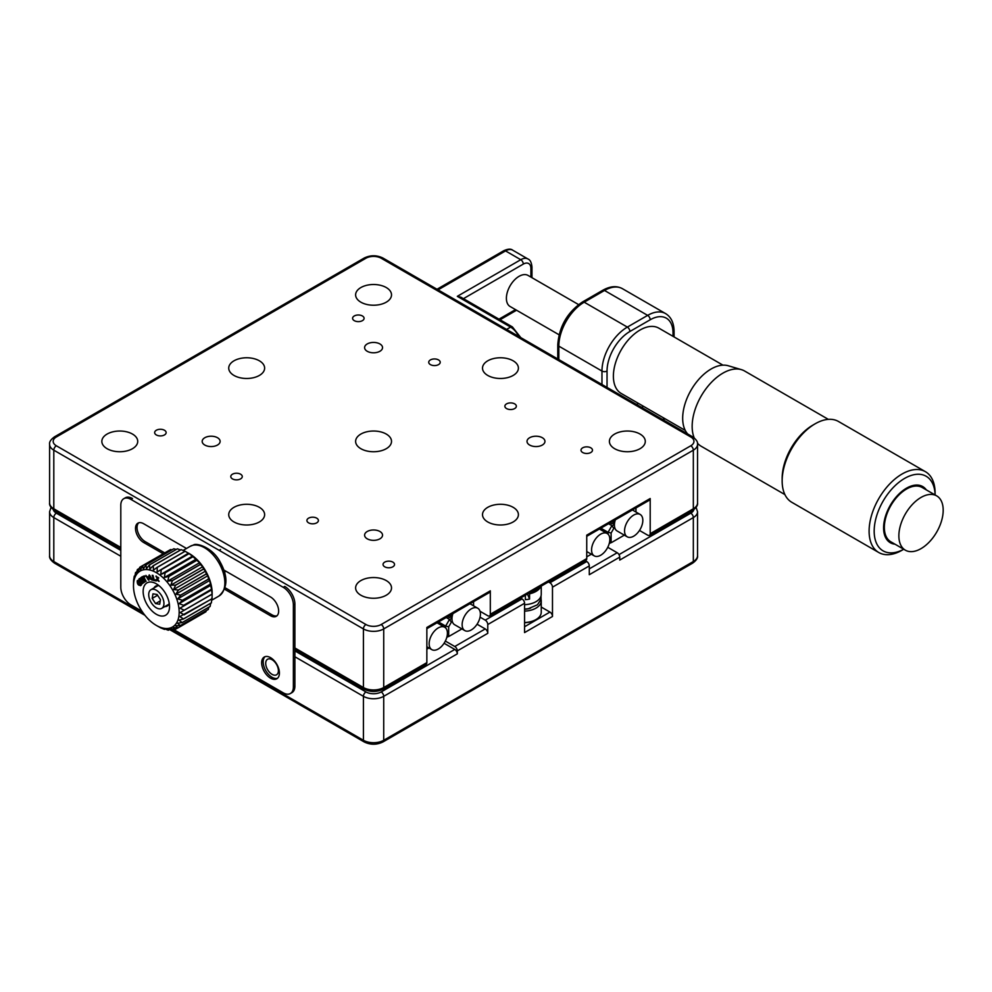 <?xml version="1.0" encoding="UTF-8"?>
<svg xmlns="http://www.w3.org/2000/svg" width="992" height="992" viewBox="0 0 992 992"><rect width="100%" height="100%" fill="white"/><g stroke="black" fill="none" stroke-linecap="round" stroke-linejoin="round"><path stroke-width="1.49" d="M272.056 659.692A8.978 5.183 -120 0 0 267.567 659.258A8.978 5.183 -120 0 0 266.191 666.438A8.978 5.183 -120 0 0 272.056 674.349A8.978 5.183 -120 0 0 276.545 674.796A8.978 5.183 -120 0 0 277.921 667.604A8.978 5.183 -120 0 0 272.056 659.692M552.482 587.165A3.584 2.071 -120 0 0 549.94 582.775L586.743 561.534A3.584 2.071 60 0 1 589.285 565.924L552.482 587.165L552.482 616.478L524.57 632.586L524.57 603.285L487.766 624.538A3.584 2.071 -120 0 0 485.237 620.136L480.078 617.16M607.761 547.299L617.198 552.742A3.584 2.071 60 0 1 619.74 557.132L589.285 574.715L589.285 565.924M520.54 598.04L522.028 598.895A3.584 2.071 60 0 1 524.57 603.285M541.248 607.054L549.94 612.076A3.584 2.071 60 0 1 552.482 616.478M144.944 615.313L120.292 601.09A3.584 2.071 120 0 0 120.528 601.264A3.584 2.071 120 0 0 120.801 601.388M626.336 601.388A3.584 2.071 -120 0 0 626.609 601.264A3.584 2.071 -120 0 0 626.845 601.09L449.19 703.65A3.584 2.071 60 0 1 448.954 703.836L382.974 741.929A3.584 2.071 60 0 0 383.718 740.28L693.334 561.534L693.334 517.576L619.74 560.071L619.74 557.132M172.36 629.982L363.419 740.28A3.584 2.071 120 0 0 364.163 741.929L298.183 703.836A3.584 2.071 -60 0 1 297.947 703.65L169.793 629.672M444.081 643.262L454.782 649.438A3.584 2.071 60 0 1 457.312 653.84L383.718 696.322A14.359 8.283 180 0 1 363.419 696.322L294.897 656.766M485.237 628.928A3.584 2.071 60 0 1 487.766 633.33L457.312 650.901A3.584 2.071 -120 0 0 454.782 646.511L485.237 628.928L477.065 624.216M487.766 633.33L487.766 624.538M445.346 641.068L454.782 646.511M457.312 650.901L457.312 653.84M548.464 581.92L549.94 582.775M585.255 560.666L586.743 561.534M480.004 611.258L487.766 615.747A3.584 2.071 -120 0 0 489.564 615.92A3.584 2.071 -120 0 0 490.308 614.271L586.743 558.595L586.743 535.159L650.194 498.53L650.194 533.696A3.584 2.071 -120 0 1 649.45 535.333A3.584 2.071 -120 0 1 647.652 535.159L639.493 530.447A39.482 22.791 0 0 0 639.53 530.46M640.038 434.062A17.943 10.366 0 0 0 620.484 431.818A17.943 10.366 0 0 0 609.398 441.378A17.943 10.366 0 0 0 614.656 448.706A17.943 10.366 0 0 0 634.21 450.951A17.943 10.366 0 0 0 645.296 441.378A17.943 10.366 0 0 0 640.038 434.062M132.482 434.062A17.943 10.366 0 0 0 112.914 431.818A17.943 10.366 0 0 0 101.841 441.378A17.943 10.366 0 0 0 107.099 448.706A17.943 10.366 0 0 0 126.654 450.951A17.943 10.366 0 0 0 137.727 441.378A17.943 10.366 0 0 0 132.482 434.062M386.26 580.58A17.943 10.366 0 0 0 366.705 578.336A17.943 10.366 0 0 0 355.62 587.896A17.943 10.366 0 0 0 360.877 595.225A17.943 10.366 0 0 0 380.432 597.469A17.943 10.366 0 0 0 391.518 587.896A17.943 10.366 0 0 0 386.26 580.58M259.371 507.321A17.943 10.366 0 0 0 239.816 505.077A17.943 10.366 0 0 0 228.73 514.637A17.943 10.366 0 0 0 233.988 521.966A17.943 10.366 0 0 0 253.543 524.21A17.943 10.366 0 0 0 264.628 514.637A17.943 10.366 0 0 0 259.371 507.321M386.26 434.062A17.943 10.366 0 0 0 366.705 431.818A17.943 10.366 0 0 0 355.62 441.378A17.943 10.366 0 0 0 360.877 448.706A17.943 10.366 0 0 0 380.432 450.951A17.943 10.366 0 0 0 391.518 441.378A17.943 10.366 0 0 0 386.26 434.062M259.371 360.803A17.943 10.366 0 0 0 239.816 358.558A17.943 10.366 0 0 0 228.73 368.119A17.943 10.366 0 0 0 233.988 375.447A17.943 10.366 0 0 0 253.543 377.692A17.943 10.366 0 0 0 264.628 368.119A17.943 10.366 0 0 0 259.371 360.803M513.149 507.321A17.943 10.366 0 0 0 493.594 505.077A17.943 10.366 0 0 0 482.509 514.637A17.943 10.366 0 0 0 487.766 521.966A17.943 10.366 0 0 0 507.321 524.21A17.943 10.366 0 0 0 518.407 514.637A17.943 10.366 0 0 0 513.149 507.321M582.688 452.513A5.741 3.311 180 0 1 581.002 450.17A5.741 3.311 180 0 1 584.548 447.107A5.741 3.311 180 0 1 590.798 447.826A5.741 3.311 180 0 1 592.484 450.17A5.741 3.311 180 0 1 588.938 453.232A5.741 3.311 180 0 1 582.688 452.513M506.552 408.568A5.741 3.311 180 0 1 504.866 406.224A5.741 3.311 180 0 1 508.412 403.161A5.741 3.311 180 0 1 514.674 403.88A5.741 3.311 180 0 1 516.348 406.224A5.741 3.311 180 0 1 512.802 409.287A5.741 3.311 180 0 1 506.552 408.568M354.28 320.652A5.741 3.311 180 0 1 352.594 318.308A5.741 3.311 180 0 1 356.14 315.245A5.741 3.311 180 0 1 362.402 315.964A5.741 3.311 180 0 1 364.089 318.308A5.741 3.311 180 0 1 360.542 321.371A5.741 3.311 180 0 1 354.28 320.652M430.416 364.61A5.741 3.311 180 0 1 428.73 362.266A5.741 3.311 180 0 1 432.276 359.203A5.741 3.311 180 0 1 438.538 359.922A5.741 3.311 180 0 1 440.212 362.266A5.741 3.311 180 0 1 436.678 365.329A5.741 3.311 180 0 1 430.416 364.61M379.911 343.951A8.978 5.183 0 0 0 370.14 342.823A8.978 5.183 0 0 0 364.597 347.609A8.978 5.183 0 0 0 367.226 351.28A8.978 5.183 0 0 0 376.997 352.396A8.978 5.183 0 0 0 382.54 347.609A8.978 5.183 0 0 0 379.911 343.951M542.326 437.72A8.978 5.183 0 0 0 532.555 436.604A8.978 5.183 0 0 0 527.012 441.378A8.978 5.183 0 0 0 529.641 445.048A8.978 5.183 0 0 0 539.425 446.164A8.978 5.183 0 0 0 544.955 441.378A8.978 5.183 0 0 0 542.326 437.72M384.735 566.804A5.741 3.311 180 0 1 383.048 564.46A5.741 3.311 180 0 1 386.595 561.398A5.741 3.311 180 0 1 392.857 562.117A5.741 3.311 180 0 1 394.531 564.46A5.741 3.311 180 0 1 390.997 567.523A5.741 3.311 180 0 1 384.735 566.804M308.599 522.846A5.741 3.311 180 0 1 306.912 520.502A5.741 3.311 180 0 1 310.459 517.44A5.741 3.311 180 0 1 316.721 518.159A5.741 3.311 180 0 1 318.407 520.502A5.741 3.311 180 0 1 314.861 523.565A5.741 3.311 180 0 1 308.599 522.846M156.327 434.942A5.741 3.311 180 0 1 154.653 432.599A5.741 3.311 180 0 1 158.199 429.524A5.741 3.311 180 0 1 164.449 430.243A5.741 3.311 180 0 1 166.135 432.599A5.741 3.311 180 0 1 162.589 435.662A5.741 3.311 180 0 1 156.327 434.942M232.463 478.888A5.741 3.311 180 0 1 230.789 476.544A5.741 3.311 180 0 1 234.323 473.482A5.741 3.311 180 0 1 240.585 474.201A5.741 3.311 180 0 1 242.271 476.544A5.741 3.311 180 0 1 238.725 479.607A5.741 3.311 180 0 1 232.463 478.888M379.911 531.489A8.978 5.183 0 0 0 370.14 530.373A8.978 5.183 0 0 0 364.597 535.159A8.978 5.183 0 0 0 367.226 538.817A8.978 5.183 0 0 0 376.997 539.946A8.978 5.183 0 0 0 382.54 535.159A8.978 5.183 0 0 0 379.911 531.489M217.496 437.72A8.978 5.183 0 0 0 207.712 436.604A8.978 5.183 0 0 0 202.182 441.378A8.978 5.183 0 0 0 204.798 445.048A8.978 5.183 0 0 0 214.582 446.164A8.978 5.183 0 0 0 220.125 441.378A8.978 5.183 0 0 0 217.496 437.72M386.26 287.544A17.943 10.366 0 0 0 366.705 285.299A17.943 10.366 0 0 0 355.62 294.86A17.943 10.366 0 0 0 360.877 302.188A17.943 10.366 0 0 0 380.432 304.432A17.943 10.366 0 0 0 391.518 294.86A17.943 10.366 0 0 0 386.26 287.544M513.149 360.803A17.943 10.366 0 0 0 493.594 358.558A17.943 10.366 0 0 0 482.509 368.119A17.943 10.366 0 0 0 487.766 375.447A17.943 10.366 0 0 0 507.321 377.692A17.943 10.366 0 0 0 518.407 368.119A17.943 10.366 0 0 0 513.149 360.803M294.897 647.974L363.419 687.53A14.359 8.283 0 0 0 383.718 687.53L426.858 662.631L426.858 627.465L490.308 590.835A3.584 2.071 60 0 1 489.8 592.298L456.804 611.345A3.584 2.071 60 0 1 456.568 611.518L426.858 628.68M650.194 498.53A3.584 2.071 60 0 1 649.45 500.166L618.996 517.75A3.584 2.071 -120 0 0 619.231 517.576L586.743 536.325M586.743 558.595A3.584 2.071 60 0 1 585.999 560.244L489.564 615.92M490.308 590.835L490.308 614.271M426.858 662.631A3.584 2.071 60 0 1 426.114 664.268L382.974 689.18A3.584 2.071 -120 0 0 383.718 687.53L383.718 628.928A14.359 8.283 180 0 1 363.419 628.928L53.804 450.17L53.804 508.784A3.584 2.071 120 0 0 54.548 510.421L120.801 548.675M600.594 529.703L601.772 527.645M586.743 556.847L591.331 554.193M609.832 539.4A12.921 7.465 120 0 0 607.166 533.485A12.921 7.465 120 0 0 597.209 536.957A12.921 7.465 120 0 0 591.567 549.952A12.921 7.465 120 0 0 594.245 555.867A12.921 7.465 120 0 0 604.202 552.408A12.921 7.465 120 0 0 609.832 539.4M611.903 523.813L610.167 522.809L611.903 523.813L613.763 522.4A3.745 2.17 -60 0 1 614.222 522.09A3.745 2.17 -60 0 1 614.78 521.842M612.312 521.569L613.763 522.4M608.567 523.726L611.903 525.648A1.6 0.918 120 0 0 613.502 524.731A1.6 0.918 120 0 0 613.502 522.896A1.6 0.918 120 0 0 613.13 522.821M614.78 527.818A3.745 2.17 -60 0 1 613.763 528.426L611.109 533.039L611.109 542.041L611.742 542.413L624.328 535.147M608.059 534.18L608.059 532.307L611.903 525.648L613.763 528.426M635.971 512.033L635.971 507.941M609.249 543.467L611.742 542.413M609.497 542.426L611.109 542.041M601.326 528.426L608.059 532.307L611.109 533.039M624.551 530.906A12.921 7.465 120 0 0 627.229 536.821A12.921 7.465 120 0 0 637.186 533.361A12.921 7.465 120 0 0 642.828 520.354A12.921 7.465 120 0 0 640.15 514.439A12.921 7.465 120 0 0 630.193 517.911A12.921 7.465 120 0 0 624.551 530.906M615.362 519.808A12.921 7.465 120 0 0 614.408 525.041A12.921 7.465 120 0 0 617.086 530.956L627.229 536.821M438.179 623.472L439.32 621.488M426.858 649.152L428.916 647.962M429.152 643.721A12.921 7.465 -60 0 1 434.781 630.726A12.921 7.465 -60 0 1 444.738 627.266A12.921 7.465 -60 0 1 447.417 633.181A12.921 7.465 -60 0 1 441.775 646.176A12.921 7.465 -60 0 1 431.818 649.636A12.921 7.465 -60 0 1 429.152 643.721M449.488 617.582L447.776 616.602L449.488 617.582L451.348 616.168A3.745 2.17 -60 0 1 451.806 615.858A3.745 2.17 -60 0 1 452.364 615.61M445.644 627.948L445.644 626.076L449.488 619.43A1.6 0.918 120 0 0 450.715 618.996A1.6 0.918 120 0 0 451.41 617.396A1.6 0.918 120 0 0 451.075 616.664A1.6 0.918 120 0 0 450.715 616.59M447.082 636.207L449.314 636.182L461.9 628.916M438.91 622.195L445.644 626.076L448.682 626.808L448.682 635.822M446.189 617.52L449.488 619.43L451.348 622.207L448.682 626.808M452.364 621.6A3.745 2.17 -60 0 1 451.348 622.207M449.934 615.362L451.348 616.168M473.556 605.802L473.556 601.673M446.834 637.236L449.314 636.182M480.413 614.135A12.921 7.465 -60 0 1 474.771 627.13A12.921 7.465 -60 0 1 464.814 630.59A12.921 7.465 -60 0 1 462.136 624.675A12.921 7.465 -60 0 1 467.778 611.68A12.921 7.465 -60 0 1 477.735 608.22A12.921 7.465 -60 0 1 480.413 614.135M464.814 630.59L454.658 624.737A12.921 7.465 -60 0 1 451.98 618.822A12.921 7.465 -60 0 1 452.922 613.626M164.672 552.866L145.167 541.607A11.482 6.634 60 0 1 137.045 527.533A11.482 6.634 60 0 1 138.719 522.809M163.147 553.747L143.642 542.488A11.482 6.634 60 0 1 135.52 528.414A11.482 6.634 60 0 1 137.9 523.156A11.482 6.634 60 0 1 143.642 523.726L186.496 548.464M277.524 678.268A12.561 7.254 60 0 1 268.162 674.002A12.561 7.254 60 0 1 263.178 661.9A12.561 7.254 60 0 1 265.062 656.667M279.409 673.035A12.561 7.254 60 0 1 276.818 678.776A12.561 7.254 60 0 1 267.133 675.416A12.561 7.254 60 0 1 261.652 662.78A12.561 7.254 60 0 1 264.256 657.026A12.561 7.254 60 0 1 273.928 660.387A12.561 7.254 60 0 1 279.409 673.035M123.777 498.691L125.302 497.81A14.359 8.283 60 0 1 132.482 498.53L130.956 499.41A14.359 8.283 -120 0 0 123.777 498.691A14.359 8.283 -120 0 0 120.801 505.263L120.801 587.314A14.359 8.283 -120 0 0 130.956 604.897L141.98 611.258M294.897 604.016L293.372 604.897A14.359 8.283 -120 0 0 283.216 587.314L284.741 586.433A14.359 8.283 60 0 1 294.897 604.016L294.897 686.067A14.359 8.283 60 0 1 291.921 692.639L290.396 693.52A14.359 8.283 -120 0 1 283.216 692.813L173.377 629.387M276.991 615.784A11.482 6.634 60 0 1 272.056 614.866L225.072 587.735M223.832 570.028L270.531 596.986A11.482 6.634 60 0 1 278.033 607.104A11.482 6.634 60 0 1 276.272 616.305A11.482 6.634 60 0 1 270.531 615.747L224.564 589.198M290.396 693.52A14.359 8.283 -120 0 0 293.372 686.948L294.897 686.067M293.372 604.897L293.372 686.948M130.956 499.41L283.216 587.314M140.914 585.342C141.062 581.907 139.847 580.382 137.256 580.766C137.119 584.201 138.334 585.726 140.914 585.342L140.517 585.702M137.9 580.308L137.764 580.469C137.628 583.904 138.843 585.429 141.422 585.044M140.281 584.511L140.393 582.279L138.372 581.275M138.223 583.494L140.046 584.734L139.897 582.577L138.099 581.349L138.223 583.494M148.713 582.205A18.662 10.776 -120 0 0 145.564 601.623A18.662 10.776 -120 0 0 163.953 615.883A18.662 10.776 -120 0 0 169.533 606.658A18.662 10.776 -120 0 0 156.327 583.804A18.662 10.776 -120 0 0 148.713 582.205M159.179 585.801A11.482 6.634 -120 0 0 156.711 585.751A11.482 6.634 -120 0 0 154.02 587.934M164.796 606.583A11.482 6.634 -120 0 0 166.098 606.472A11.482 6.634 -120 0 0 169.223 603.186M143.133 569.892A32.302 18.65 60 0 1 174.976 594.568A32.302 18.65 60 0 1 169.533 628.184A32.302 18.65 60 0 1 156.327 625.406A32.302 18.65 60 0 1 133.486 585.85A32.302 18.65 60 0 1 143.133 569.892M173.687 629.213L171.889 630.242L170.326 628.544L175.088 629.474A35.886 20.72 60 0 0 175.138 629.461L173.141 627.452L177.94 627.924L205.852 611.804A35.886 20.72 60 0 0 205.902 611.766L177.99 627.886A35.886 20.72 60 0 1 177.94 627.924M177.99 627.886L175.559 625.667L180.321 625.617L208.246 609.497A35.886 20.72 60 0 0 208.283 609.448L180.358 625.568A35.886 20.72 60 0 1 180.321 625.617M180.358 625.568L177.506 623.212L182.181 622.616L210.093 606.496A35.886 20.72 -120 0 0 210.13 606.434L182.206 622.554A35.886 20.72 60 0 1 182.181 622.616M182.206 622.554L178.957 620.161L183.458 619.008L211.383 602.888A35.886 20.72 -120 0 0 211.395 602.814L183.483 618.934A35.886 20.72 60 0 1 183.458 619.008M183.483 618.934L179.85 616.578L212.052 598.746A35.886 20.72 -120 0 0 212.065 598.672L184.152 614.78A35.886 20.72 60 0 1 184.14 614.866M184.152 614.78L180.184 612.56L212.114 594.183A35.886 20.72 -120 0 0 212.102 594.096L184.19 610.204A35.886 20.72 60 0 1 184.19 610.291M184.19 610.204L179.949 608.195L211.544 589.298A35.886 20.72 -120 0 0 211.519 589.211L183.607 605.331A35.886 20.72 60 0 1 183.632 605.418M183.607 605.331L179.13 603.595L182.441 600.346L210.366 584.226A35.886 20.72 -120 0 0 210.341 584.139L182.416 600.247A35.886 20.72 60 0 1 182.441 600.346M182.416 600.247L177.766 598.883L180.693 595.2L208.605 579.08A35.886 20.72 -120 0 0 208.568 578.993L180.656 595.113A35.886 20.72 60 0 1 180.693 595.2M180.656 595.113L175.894 594.171L178.386 590.116L206.311 574.008A35.886 20.72 -120 0 0 206.262 573.909L178.349 590.029A35.886 20.72 60 0 1 178.386 590.116M178.349 590.029L173.55 589.57L175.609 585.218L203.534 569.11A35.886 20.72 -120 0 0 203.472 569.011L175.559 585.131A35.886 20.72 60 0 1 175.609 585.218M175.559 585.131L170.798 585.193L172.422 580.63L200.347 564.51A35.886 20.72 -120 0 0 200.285 564.423L172.36 580.543A35.886 20.72 60 0 1 172.422 580.63M172.36 580.543L167.698 581.138L168.9 576.451L196.813 560.331A35.886 20.72 -120 0 0 196.751 560.257L168.838 576.377A35.886 20.72 60 0 1 168.9 576.451M168.838 576.377L164.325 577.53L165.131 572.793L193.043 556.673A35.886 20.72 -120 0 0 192.981 556.611L165.056 572.731A35.886 20.72 60 0 1 165.131 572.793M165.056 572.731L160.778 574.442L161.212 569.743L189.125 553.623A35.886 20.72 -120 0 0 189.05 553.573L161.138 569.693A35.886 20.72 60 0 1 161.212 569.743M161.138 569.693L157.133 571.95L157.232 567.387L185.144 551.267A35.886 20.72 -120 0 0 185.07 551.23L157.158 567.35A35.886 20.72 60 0 1 157.232 567.387M157.158 567.35L153.475 570.127L153.289 565.762L181.201 549.642A35.886 20.72 -120 0 0 181.127 549.618L153.214 565.738A35.886 20.72 60 0 1 153.289 565.762M153.214 565.738L149.904 568.999L149.482 564.932L177.394 548.812L149.408 564.919A35.886 20.72 60 0 1 149.482 564.932M149.408 564.919L146.494 568.602L145.911 564.894L173.823 548.774A35.886 20.72 -120 0 0 173.761 548.787L145.849 564.907A35.886 20.72 60 0 1 145.911 564.894M145.849 564.907L143.344 568.949L142.65 565.663L170.574 549.556A35.886 20.72 -120 0 0 170.512 549.568L142.6 565.688L140.529 570.04L139.798 567.226L167.834 551.118M189.063 553.462A32.302 18.65 60 0 1 189.323 553.623A32.302 18.65 60 0 1 212.164 593.179L212.065 598.672M173.823 548.774L176.192 549.456M180.494 549.99L177.394 548.812A35.886 20.72 -120 0 0 177.332 548.799M181.201 549.642L185.07 551.23M185.144 551.267L189.05 553.573M189.323 553.623L188.53 553.152L157.133 571.95M189.125 553.623L192.981 556.611M193.043 556.673L196.751 560.257M196.813 560.331L199.665 562.687L200.285 564.423M200.347 564.51L202.765 566.73L203.472 569.011M203.534 569.11L205.53 571.107L206.262 573.909M206.311 574.008L207.874 575.707L208.568 578.993M208.605 579.08L209.746 580.432L210.341 584.139M210.366 584.226L211.519 589.211M211.544 589.298L212.102 594.096M211.829 598.114L211.395 602.814M210.676 603.297L210.13 606.434M208.866 607.203L208.283 609.448M206.336 610.601L205.902 611.766M156.587 579.353L159.166 581.238M156.922 576.997L158.559 577.679M156.228 576.079L158.447 580.308M139.798 567.226A35.886 20.72 60 0 0 139.748 567.263L138.124 571.826L137.417 569.532A35.886 20.72 60 0 0 137.38 569.582L136.164 574.281L135.557 572.533A35.886 20.72 60 0 0 135.532 572.595L134.726 577.332L134.28 576.141L134.986 575.732M133.486 585.85L133.598 580.357A35.886 20.72 60 0 1 133.598 580.283L134.255 576.216A35.886 20.72 60 0 1 134.28 576.141M156.55 625.543L160.518 627.762A35.886 20.72 60 0 0 160.58 627.8L164.449 629.387A35.886 20.72 60 0 0 164.523 629.412L163.779 628.494L168.256 630.218A35.886 20.72 60 0 0 168.33 630.23L167.177 628.891L171.827 630.255A35.886 20.72 60 0 0 171.889 630.242M165.156 629.04L164.523 629.412M169.458 629.573L168.33 630.23M177.816 627.911L175.138 629.461M179.949 608.195L211.916 589.732M179.13 603.595L211.11 585.144M177.766 598.883L209.746 580.432M175.894 594.171L207.874 575.707M173.55 589.57L205.53 571.107M170.798 585.193L202.765 566.73M167.698 581.138L199.665 562.687M164.325 577.53L196.304 559.066M160.778 574.442L192.746 555.979M135.557 572.533L136.784 571.826M137.417 569.532L139.326 568.428M170.574 549.556L171.976 549.816M149.73 578.113L152.495 579.973M153.227 579.303L152.421 576.054M149.395 574.938L148.664 576.836L149.631 577.493L149.742 575.893L151.627 579.316L149.643 577.542L149.916 578.82L149.222 578.41L152.247 580.171L149.11 575.05L148.664 576.836M150.052 575.819L151.838 579.092M138.905 579.055L141.943 583.928L142.464 583.544L140.12 579.762L143.022 583.147L141.744 578.596L144.1 582.378L144.634 581.994L141.596 577.121L140.752 577.728L142.302 581.374L139.748 578.448L138.905 579.055L142.414 583.581M141.918 578.981L142.302 581.374M141.633 577.17L141.757 578.609M140.12 579.762L143.48 582.812M143.815 581.92L142.253 578.299L144.572 582.031M142.625 577.679L141.893 576.984M154.082 579.663L153.041 575.422L152.222 575.261L153.487 580.407L156.29 580.952L156.066 580.06L154.082 579.663M142.414 576.699L142.836 577.505L143.766 577.108L146.084 581.275M146.109 581.337L143.902 577.133L144.832 576.736L144.386 575.868L141.868 576.935L142.327 577.803L143.257 577.406L145.464 581.61L146.109 581.337M149.011 578.72L148.403 579.539M146.568 576.278L148.552 577.257M148.949 577.282L148.974 576.65M145.923 575.397L148.936 580.283M148.106 577.679L148.502 577.009L149.122 578.534L148.13 577.716L148.205 579.75L146.246 576.377L148.577 577.406M156.736 579.365L156.066 579.613L159.005 581.411L156.513 577.022L158.683 578.076L155.93 576.166L158.286 580.568L156.736 579.365M155.012 606.93A10.763 6.212 -120 0 0 161.721 608.369A10.763 6.212 -120 0 0 163.593 600.582A10.763 6.212 -120 0 0 157.654 591.145A10.763 6.212 -120 0 0 150.945 589.719A10.763 6.212 -120 0 0 149.073 597.494A10.763 6.212 -120 0 0 155.012 606.93M155.57 603.595L159.7 604.24L160.468 599.689L157.096 594.481L152.966 593.836L152.198 598.387L155.57 603.595L160.258 600.892M157.604 595.274L152.198 598.387M637.496 402.851L637.496 405.009M642.58 405.778L642.58 407.935M694.214 437.931A43.437 25.073 -60 0 1 704.394 390.972A43.437 25.073 -60 0 1 741.396 369.644L728.24 365.75A40.201 23.213 120 0 0 692.354 387.984A40.201 23.213 120 0 0 686.39 432.314A40.201 23.213 120 0 0 687.741 434.012M784.908 494.586L701.158 446.239A43.437 25.073 -60 0 1 698.38 444.156A43.437 25.073 -60 0 1 697.45 443.201M903.749 549.246L902.1 550.2A46.661 26.945 -60 0 1 878.763 552.507L791.814 502.312A46.661 26.945 -60 0 1 786.47 497.302A46.661 26.945 -60 0 1 782.155 480.946A46.661 26.945 -60 0 1 815.151 423.795A46.661 26.945 -60 0 1 838.488 421.488L925.424 471.684A46.661 26.945 -60 0 1 930.781 476.706A46.661 26.945 -60 0 1 935.096 493.049L935.096 494.958A43.078 24.874 -60 0 0 931.104 480.884A43.078 24.874 -60 0 0 889.576 491.685A43.078 24.874 -60 0 0 878.156 546.232A43.078 24.874 -60 0 0 903.737 549.233M878.763 552.507A46.661 26.945 -60 0 1 873.419 547.497A46.661 26.945 -60 0 1 882.099 493.346A46.661 26.945 -60 0 1 925.424 471.684M894.982 544.186A32.426 18.724 -60 0 1 886.588 539.239A32.426 18.724 -60 0 1 895.082 498.306A32.426 18.724 -60 0 1 926.33 489.887M931.984 538.954A31.347 18.092 -60 0 1 905.349 550.176A31.347 18.092 -60 0 1 901.765 546.803A31.347 18.092 -60 0 1 910.073 507.11A31.347 18.092 -60 0 1 936.696 495.876A31.347 18.092 -60 0 1 940.292 499.249A31.347 18.092 -60 0 1 931.984 538.954M936.696 495.876L922.188 487.506A31.347 18.092 120 0 0 893.073 502.051A31.347 18.092 120 0 0 887.245 538.42A31.347 18.092 120 0 0 890.841 541.793L905.349 550.176M782.155 480.946L782.155 478.318A43.437 25.073 -60 0 1 812.87 425.122L815.151 423.795M741.396 369.644A43.437 25.073 -60 0 1 744.595 371.008L828.332 419.356M722.945 365.155L658.874 328.166A37.684 21.762 120 0 0 623.881 345.65A37.684 21.762 120 0 0 616.875 389.385A37.684 21.762 120 0 0 621.19 393.44L685.261 430.429M578.559 304.581L528.054 275.429A17.943 10.366 120 0 0 511.388 283.762A17.943 10.366 120 0 0 508.053 304.581A17.943 10.366 120 0 0 510.111 306.503L559.066 334.775M518.704 336.424A14.359 8.283 -120 0 0 510.607 327.1A3.584 2.071 -60 0 1 512.405 326.926L460.908 297.191L457.312 296.335L520.763 259.706L505.536 250.914A3.584 2.071 -120 0 0 503.738 250.728C507.929 248.843 510.917 248.67 512.715 250.195A14.359 8.283 120 0 0 505.536 250.914L438.067 289.862M541.248 586.086L541.248 594.344A17.943 10.366 180 0 1 524.57 604.686M540.826 586.322A17.943 10.366 180 0 1 529.554 593.799L529.381 592.807M525.363 595.25L525.363 599.664A17.943 10.366 180 0 0 529.554 599.081L529.554 593.799M529.716 592.732A17.224 9.945 0 0 0 539.288 587.214M529.554 599.081L527.459 594.047M541.049 599.292A17.943 10.366 180 0 1 541.248 600.792A17.943 10.366 180 0 1 524.57 611.134M524.57 622.554A17.943 10.366 0 0 0 535.99 619.554A17.943 10.366 0 0 0 541.248 612.225L541.248 600.792M535.73 619.702A17.224 9.945 180 0 1 535.482 619.839A17.224 9.945 180 0 1 524.57 622.728M530.497 608.208A14.719 8.494 180 0 1 524.57 609.262M589.285 568.85L617.198 552.742M485.237 620.136L522.028 598.895M524.57 626.733L549.94 612.076M626.609 601.264L692.59 563.171A3.584 2.071 60 0 0 693.334 561.534A14.359 8.283 0 0 0 697.537 555.669L697.537 511.711A14.359 8.283 180 0 1 693.334 517.576A3.584 2.071 60 0 0 690.792 513.174A10.763 6.212 0 0 0 693.854 509.59M53.283 509.59A10.763 6.212 0 0 0 56.346 513.174A3.584 2.071 120 0 0 53.804 517.576A14.359 8.283 180 0 1 49.6 511.711L49.6 555.669C49.166 557.988 50.815 560.492 54.548 563.171A3.584 2.071 -60 0 1 53.804 561.534L143.332 613.217M49.6 555.669A14.359 8.283 0 0 0 53.804 561.534L53.804 517.576L120.801 556.252M294.897 650.901L365.949 691.932A3.584 2.071 120 0 0 363.419 696.322L363.419 740.28A14.359 8.283 0 0 0 383.718 740.28L383.718 696.322A3.584 2.071 60 0 0 381.176 691.932L454.782 649.438M56.346 513.174L120.801 550.399M365.949 691.932A10.763 6.212 0 0 0 381.176 691.932M618.996 554.627L690.792 513.174M56.346 436.988A3.584 2.071 60 0 0 54.548 436.815L364.163 258.056C370.438 255.006 376.7 255.006 382.974 258.056A3.584 2.071 120 0 0 381.176 258.23A10.763 6.212 0 0 0 365.949 258.23L56.346 436.988A10.763 6.212 0 0 0 56.346 445.78A3.584 2.071 120 0 0 53.804 450.17A14.359 8.283 180 0 1 49.6 444.317L49.6 502.919A14.359 8.283 0 0 0 53.804 508.784L120.801 547.46M382.974 258.056L692.59 436.815A3.584 2.071 120 0 0 690.792 436.988L381.176 258.23M382.974 689.18C376.7 692.23 370.438 692.23 364.163 689.18A3.584 2.071 120 0 1 363.419 687.53L363.419 628.928A3.584 2.071 120 0 1 365.949 624.526A10.763 6.212 0 0 0 381.176 624.526A3.584 2.071 60 0 1 383.718 628.928L693.334 450.17A3.584 2.071 60 0 0 690.792 445.78A10.763 6.212 0 0 0 690.792 436.988M56.346 445.78L365.949 624.526M381.176 624.526L690.792 445.78M697.537 444.317A14.359 8.283 180 0 1 693.334 450.17L693.334 508.784A14.359 8.283 0 0 0 697.537 502.919L697.537 444.317C697.984 442.023 696.334 439.518 692.59 436.815M650.194 533.696L693.334 508.784A3.584 2.071 60 0 1 692.59 510.421C696.322 507.743 697.971 505.238 697.537 502.919M364.163 258.056A3.584 2.071 60 0 1 365.949 258.23M143.642 542.488L145.167 541.607M270.531 615.747L272.056 614.866M218.91 596.068C227.85 587.971 228.247 576.588 220.075 561.906C212.387 547.014 195.858 542.612 193.452 545.042L190.191 546.332A28.706 16.579 60 0 1 192.82 545.29A28.706 16.579 60 0 1 220.075 565.043A28.706 16.579 60 0 1 218.91 596.068L211.656 600.259M601.97 384.487L601.97 371.058A35.886 20.72 -60 0 1 627.353 327.1L647.652 315.382L604.512 290.47A3.584 2.071 -120 0 0 602.714 290.296C610.167 286.118 616.739 285.584 622.455 288.697A35.886 20.72 120 0 0 604.512 290.47L584.201 302.188A3.584 2.071 -120 0 0 582.416 302.014C567.374 312.294 559.166 326.517 557.777 344.683L557.777 358.98M673.022 336.338L673.022 332.965A3.584 2.071 180 0 0 674.076 331.489C673.965 322.958 671.138 316.994 665.595 313.596A35.886 20.72 -60 0 0 647.652 315.382A3.584 2.071 60 0 1 650.194 319.771L629.883 331.489A3.584 2.071 60 0 0 627.353 327.1L584.201 302.188A35.886 20.72 120 0 0 558.831 346.146A3.584 2.071 180 0 1 557.777 344.683M629.883 331.489A32.302 18.65 120 0 0 607.042 371.058A3.584 2.071 0 0 1 601.97 371.058L558.831 346.146L558.831 359.588M662.693 419.554A17.943 10.366 120 0 0 664.181 418.252M673.022 332.965A32.302 18.65 120 0 0 650.194 319.771M607.042 371.058L607.042 387.426M506.59 329.418L510.607 327.1L457.312 296.335M530.906 277.078L530.906 268.497A10.763 6.212 120 0 0 523.292 264.095A3.584 2.071 -120 0 0 520.763 259.706A14.359 8.283 -60 0 1 527.942 258.986L512.715 250.195M523.292 264.095L463.438 298.654M498.976 319.164L515.505 309.628M530.906 268.497A3.584 2.071 0 0 0 531.96 267.022C531.501 262.458 530.162 259.78 527.942 258.986M692.59 563.171C696.322 560.492 697.971 557.988 697.537 555.669M54.548 563.171L120.528 601.264M364.163 741.929C370.438 744.98 376.7 744.98 382.974 741.929M51.038 507.321L49.6 511.711M697.537 511.711L696.099 507.321M294.897 649.19L364.163 689.18M54.548 510.421C50.815 507.743 49.166 505.238 49.6 502.919M54.548 436.815C50.815 439.493 49.166 441.998 49.6 444.317M649.45 535.333L692.59 510.421M607.166 533.485L599.404 529.021M594.245 555.867L586.743 551.54M640.15 514.439L632.437 509.987M444.738 627.266L437.026 622.802M431.818 649.636L426.858 646.772M477.735 608.22L469.985 603.744M541.049 595.87L541.086 599.118L537.478 604.773L528.29 608.704L524.57 609.125M190.191 546.332L183.012 550.486M225.978 571.268L224.49 572.111M168.789 604.277L161.721 608.369M220.484 549.568L219.158 550.337M158.026 585.627L150.945 589.719M602.714 290.296L582.416 302.014M665.595 313.596L622.455 288.697M664.876 418.649L663.462 420M674.076 331.489L674.076 336.945M697.463 443.288L698.38 444.156M503.738 250.728L437.013 289.255M520.8 337.627L512.405 326.926M516.559 310.223L500.018 319.771M531.96 277.686L531.96 267.022"/></g></svg>
